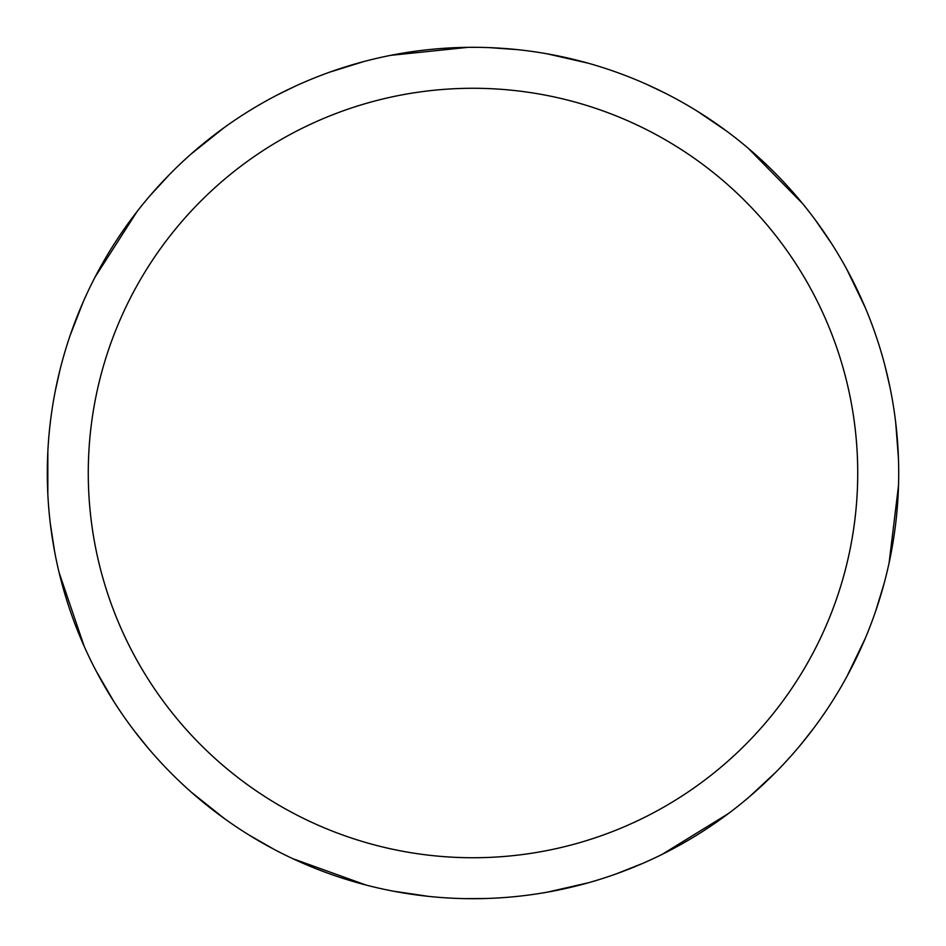 <?xml version="1.0" encoding="UTF-8"?>
<svg xmlns="http://www.w3.org/2000/svg" width="946" height="946" viewBox="0 0 946 946"><rect width="100%" height="100%" fill="white"/><g stroke="black" fill="none" stroke-linecap="round" stroke-linejoin="round"><path stroke-width="1.42" d="M473 47.312A425.7 425.7 0 0 1 898.7 473A425.7 425.7 0 0 1 473 898.7A425.7 425.7 0 0 1 47.3 473A425.7 425.7 0 0 1 473 47.312M473 88.274A384.726 384.726 0 0 1 857.726 473A384.726 384.726 0 0 1 473 857.738A384.726 384.726 0 0 1 88.274 473A384.726 384.726 0 0 1 473 88.274M692.046 838.014L683.674 842.91M485.322 898.523L464.486 898.617M428.124 896.323L392.838 891.085M224.533 818.657L191.447 792.287M84.182 646.307L59.113 572.59M894.951 529.334L893.556 538.924M813.371 728.668L800.446 745.022M643.114 863.225L616.461 873.797M366.067 885.054L292.811 858.684M780.119 178.226L786.753 185.298M885.101 366.303L889.831 386.607M884.155 583.304L875.795 610.738M775.992 772.031L749.882 796.343M588.329 882.784L547.084 892.208M546.883 53.768L588.14 63.181M748.12 148.167L802.681 203.697M646.52 84.277L665.334 93.24M815.582 220.323L831.818 243.962M895.696 422.555L898.428 458.124M865.283 638.325L846.93 676.449M728.479 813.513L662.188 854.344M489.047 47.607L517.651 49.653M697.107 111.072L726.623 131.104M846.836 269.385L865.2 307.497M898.511 485.57L889.098 562.858M324.194 871.845L315.148 868.357M148.002 747.943L134.935 731.707M54.702 552.026L50.327 523.682M70.276 335.061L83.236 301.821M191.305 153.855L224.368 127.462M390.568 55.365L468.01 47.335M117.28 239.172L122.684 231.143M277.273 94.978L296.003 85.85M434.025 49.097L443.686 48.317M68.396 605.334L65.487 596.086M55.412 390.331L59.953 369.992M150.414 195.231L169.854 174.147M329.752 72.133L363.82 61.549M273.973 849.307L249.094 835.058M114.052 701.861L96.149 670.998M47.832 494.261L47.832 451.952M95.085 277.06L137.087 211.514"/></g></svg>
